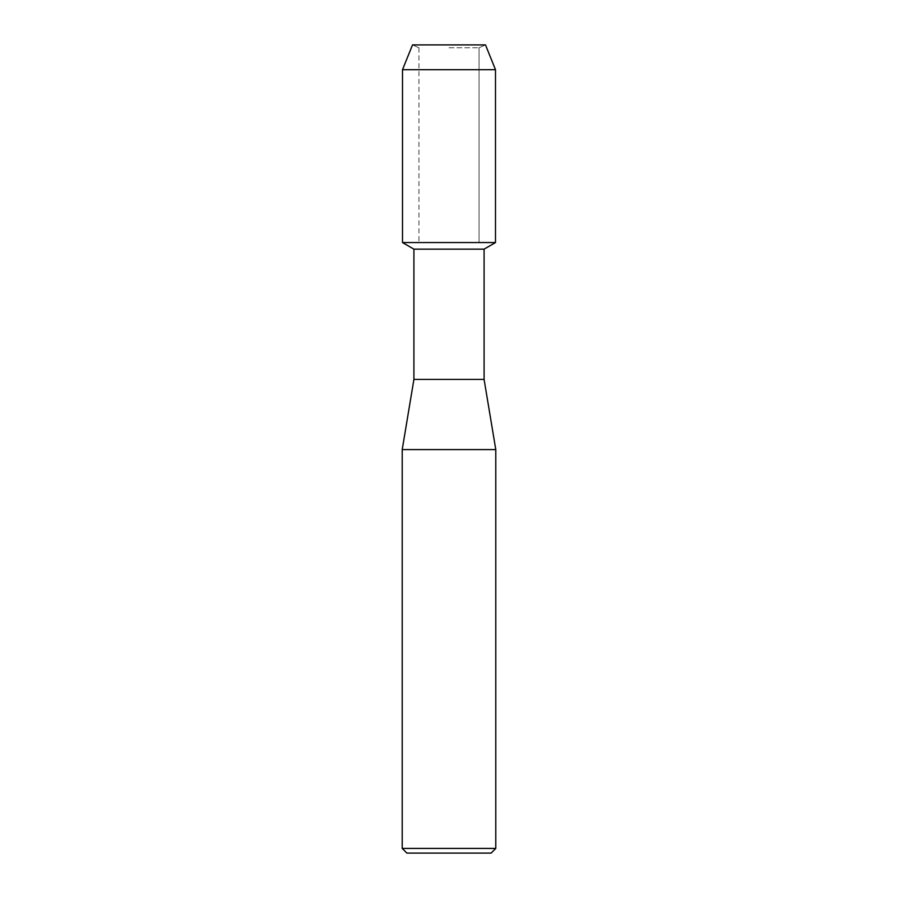 <?xml version="1.0" encoding="UTF-8"?>
<svg xmlns="http://www.w3.org/2000/svg" width="898" height="898" viewBox="0 0 898 898"><rect width="100%" height="100%" fill="white"/><g stroke="black" fill="none" stroke-linecap="round" stroke-linejoin="round"><path stroke-width="0.67" stroke-dasharray="4.49 3.37" d="M449 47.774L479.049 47.774L449 47.774M485.492 44.9L412.508 44.9L485.492 44.9L479.049 47.774L479.049 242.561L402.506 242.561L479.049 242.561L479.049 47.774L485.492 44.9M484.089 249.15L413.911 249.15M495.494 242.561L449 242.561L495.494 242.561M484.089 379.405L413.911 379.405M495.786 449.584L402.214 449.584M495.786 848.419L402.214 848.419M491.105 853.1L406.895 853.1M495.494 69.696L402.506 69.696M418.951 47.774L418.951 242.561L418.951 47.774L412.508 44.9L418.951 47.774"/><path stroke-width="1.35" d="M485.492 44.9L412.508 44.9L485.492 44.9L495.494 69.696L495.494 242.561L449 242.561L495.494 242.561L484.089 249.15L484.089 379.405L495.786 449.584L495.786 848.419L402.214 848.419L406.895 853.1L491.105 853.1L495.786 848.419M484.089 379.405L413.911 379.405L413.911 249.15L484.089 249.15M413.911 379.405L402.214 449.584L495.786 449.584M412.508 44.9L402.506 69.696L402.506 242.561L449 242.561L402.506 242.561L413.911 249.15M402.506 69.696L495.494 69.696M402.214 449.584L402.214 848.419"/></g></svg>
